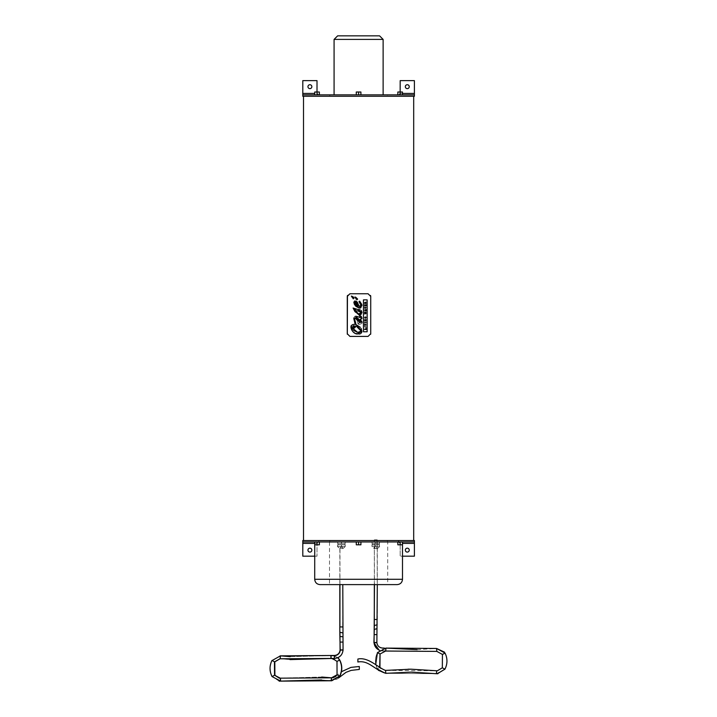 <?xml version="1.0" encoding="UTF-8"?>
<svg xmlns="http://www.w3.org/2000/svg" width="717" height="717" viewBox="0 0 717 717"><rect width="100%" height="100%" fill="white"/><g stroke="black" fill="none" stroke-linecap="round" stroke-linejoin="round"><path stroke-width="0.54" stroke-dasharray="3.58 2.69" d="M338.541 546.587L345.218 546.587L338.541 546.587M341.409 544.803L345.218 544.803L337.743 544.803L341.409 544.803L341.409 546.587L337.528 546.587L339.706 548.559L343.022 548.559L339.706 548.559M337.743 544.803L337.528 546.587M343.022 548.559L345.2 546.587L337.752 546.587M341.364 546.587L340.432 546.587L341.364 546.587M345.182 546.587L341.409 546.587M338.021 544.803L344.94 544.803L338.021 544.803L338.021 543.737L344.94 543.737L338.021 543.737M337.815 544.803L337.815 546.587M345.155 544.803L345.155 546.587M345.218 544.803L345.218 546.587M341.552 544.803L341.552 546.587M341.498 541.962L337.716 541.962L345.146 541.962L341.498 541.962L341.498 543.737L337.716 543.737L341.498 543.737M345.146 541.962L345.146 543.737M345.074 541.962L345.074 543.737M341.355 541.962L341.355 543.737M337.716 541.962L337.716 543.737M337.788 541.962L337.788 543.737M364.693 312.361L366.011 312.415L365.195 312.988L366.011 313.562L364.693 313.616M357.631 309.412L355.793 309.484M360.875 310.174L359.943 309.69M353.831 308.31L353.069 308.516M361.691 313.58L361.96 312.451M360.534 313.275L359.567 313.499L360.732 314.539M355.659 312.245L360.543 316.797M357.819 310.945L360.095 311.241M355.498 310.748L356.412 310.864M356.215 316.278L355.605 316.305M355.148 316.421L354.341 316.959M354.18 317.174L353.866 317.998M361.243 316.367L360.068 315.086M355.766 311.321L355.139 310.694M361.045 319.199L361.538 318.975M355.157 324.398L352.854 324.469M352.585 324.559L351.662 325.133M351.034 326.127L350.864 326.997M352.486 331.093L353.696 332.24M354.323 332.697L355.775 333.477M361.96 322.184L360.373 319.271M359.432 334.041L359.88 333.934M360.624 333.62L361.305 333.055M361.646 332.563L361.861 331.962M356.824 319.782L358.034 323.295M359.486 324.425L361.628 323.636M361.207 328.529L360.194 327.194M354.565 318.823L355.318 318.097L354.565 318.823L354.727 319.764M355.982 324.595L355.623 322.695M366.987 331.738L367.14 299.867L363.456 299.867L363.456 331.765M360.992 304.582L360.92 306.096M360.248 306.383L359.719 306.365M360.472 303.336L360.839 304.116M359.638 301.14L359.002 301.624L359.638 301.14M357.308 302.126L356.672 301.507M361.888 304.877L361.735 304.367M354.763 300.961L354.225 301.283M354.126 301.4L353.884 302.009M360.14 308.041L360.785 307.844M354.234 303.918L354.458 304.402M356.932 299.724L357.631 299.097L356.932 299.724L357.631 299.097L356.932 299.724L356.17 299.195M352.101 297.214L353.364 298.792L354.064 298.164M352.199 297.421L352.477 298.057M353.123 296.838L352.137 296.273M347.44 295.476L349.932 293.755L368.063 293.755L370.555 295.476M370.725 296.426L370.725 333.746L368.063 336.407L349.932 336.407L347.27 333.746M357.523 304.6L357.944 305.89L355.65 304.142M355.614 304.107L355.04 303.363M354.978 303.264L354.682 302.628L355.354 302.009L354.682 302.628M355.802 302.287L356.295 302.726M356.752 303.282L357.407 304.34M353.687 325.742L355.023 325.975M353.562 330.367L352.199 328.897M351.715 327.947L351.599 327.248M361.126 330.546L361.207 331.371M360.122 332.482L359.038 332.589M358.966 332.589L357.631 332.392M356.681 326.567L359.665 328.44M359.916 328.673L360.624 329.506M364.693 322.399L366.011 322.399L364.693 322.749M364.693 326.746L366.011 327.086L364.693 326.746M364.935 308.023L364.693 307.261L366.011 307.674L364.935 308.023M364.693 329.193L365.76 329.193L365.76 328.52M366.011 328.431L366.011 329.533L364.693 329.533M366.011 304.761L366.011 305.899L364.693 305.899L364.693 304.797L364.935 305.567L365.195 304.94L365.76 305.567L365.76 304.85M364.693 324.425L366.011 324.541L364.693 325.052M365.231 317.64L365.231 317.022L366.02 317.622L365.338 318.294L364.675 317.649L365.078 317.039L364.917 317.649L365.446 317.649M365.123 317.416L365.787 317.631M365.338 318.294L364.675 317.649M365.795 317.022L366.02 317.622L365.795 317.022M365.518 310.389L365.007 310.219L365.518 310.389M366.011 309.529L366.011 310.909M366.011 302.162L365.428 302.807L366.011 303.416L364.693 303.416L364.693 302.592L365.401 302.449L364.693 302.592M365.374 320.105L364.693 319.701L366.011 319.701L365.168 320.616L366.011 320.947L364.693 320.58M359.647 322.686L358.912 322.309M360.947 321.682L359.701 322.695M357.837 318.33L360.042 319.916M303.515 540.537L413.691 540.537L303.515 540.537M303.515 96.275L413.691 96.275L303.515 96.275M397.845 94.85L397.845 92.009L397.845 94.85L400.158 94.85L397.845 94.85L400.158 94.85L400.158 92.009L397.845 92.009L402.461 92.009L400.158 92.009L402.461 92.009L402.461 94.85L397.845 94.85L397.845 92.009L400.158 92.009L400.158 94.85L402.461 94.85L402.461 92.009L402.461 94.85L400.158 94.85L402.461 94.85M314.736 94.85L314.736 92.009L314.736 94.85L317.048 94.85L314.736 94.85L317.048 94.85L314.736 94.85L314.736 92.009L319.361 92.009L317.048 92.009L319.361 92.009L319.361 94.85L317.048 94.85L317.048 92.009L317.048 94.85L319.361 94.85L319.361 92.009L319.361 94.85L317.048 94.85L319.361 94.85M356.286 94.85L356.286 92.009L360.911 92.009L356.286 92.009L360.911 92.009L360.911 94.85L356.286 94.85L360.911 94.85L358.599 94.85L358.599 92.009L358.599 94.85L356.286 94.85L356.286 92.009L356.286 94.85L360.911 94.85L360.911 92.009L360.911 94.85M317.048 94.85L317.048 92.009M358.599 94.85L358.599 92.009M400.158 94.85L400.185 80.636L414.399 80.636L414.399 96.275L414.399 94.85L398.329 94.85L400.185 93.425L414.399 93.425M337.635 35.85L379.571 35.85M334.077 94.85L383.12 94.85L334.077 94.85M378.657 546.587L371.98 546.587L378.657 546.587M371.98 544.803L379.454 544.803L371.98 544.803L371.98 546.587L374.184 548.559L377.492 548.559L374.184 548.559M375.842 546.587L374.901 546.587L375.842 546.587M379.176 544.803L372.257 544.803L379.176 544.803L379.176 543.737L372.257 543.737L379.176 543.737M379.392 544.803L379.392 546.587M379.454 544.803L379.454 546.587M375.789 544.803L375.789 546.587M372.051 544.803L372.051 546.587M375.645 544.803L375.645 546.587M372.06 541.962L379.481 541.962L372.06 541.962L372.06 543.737L379.481 543.737L372.06 543.737M375.699 541.962L375.699 543.737M372.132 541.962L372.132 543.737M375.842 541.962L375.842 543.737M379.481 541.962L379.481 543.737M379.41 541.962L379.41 543.737M397.845 541.962L397.845 544.803L397.845 541.962L400.158 541.962L397.845 541.962L400.158 541.962L397.845 541.962L397.845 544.803L402.461 544.803L400.158 544.803L402.461 544.803L402.461 541.962L402.461 544.803L402.461 541.962L400.158 541.962L400.158 544.803L400.158 541.962L402.461 541.962L400.158 541.962L400.158 544.803M314.736 541.962L314.736 544.803L314.736 541.962L402.497 541.962L314.709 541.962L317.048 541.962L314.736 541.962L317.048 541.962L317.048 544.803L314.736 544.803L319.361 544.803L317.048 544.803L319.361 544.803L319.361 541.962L319.361 544.803L319.361 541.962L317.048 541.962L319.361 541.962L317.048 541.962L317.048 544.803L317.048 541.962L314.736 541.962L314.736 544.803L317.048 544.803M356.286 541.962L356.286 544.803L356.286 541.962L358.599 541.962L356.286 541.962L356.286 544.803L360.911 544.803L356.286 544.803L360.911 544.803L360.911 541.962L358.599 541.962L360.911 541.962L360.911 544.803L360.911 541.962L358.599 541.962L358.599 544.803L358.599 541.962L356.286 541.962L360.911 541.962M317.048 541.962L319.361 541.962M358.599 541.962L358.599 544.803M400.158 541.962L402.461 541.962M397.164 584.615L320.042 584.615M387.709 584.615L329.488 584.615L387.709 584.615L387.709 541.962L329.488 541.962L387.709 541.962M314.709 556.177L317.013 556.177L317.013 543.387L318.868 540.537L302.798 540.537L302.798 541.962L414.399 541.962L414.399 540.537L398.329 540.537L400.185 543.387L400.185 556.177L402.497 556.177M311.859 86.676A1.954 1.954 0 0 0 308.928 84.982A1.954 1.954 0 0 0 308.928 88.37A1.954 1.954 0 0 0 311.859 86.676M409.246 86.676A1.954 1.954 0 0 0 406.315 84.982A1.954 1.954 0 0 0 406.315 88.37A1.954 1.954 0 0 0 409.246 86.676M302.798 96.275L318.868 96.275L318.868 94.85L302.798 94.85L302.798 96.275L302.798 80.636L317.013 80.636L317.013 93.425L318.868 96.275L387.413 96.275L387.413 94.85L398.329 94.85L398.329 96.275L414.399 96.275M387.413 96.275L398.329 96.275L400.185 93.425L402.461 93.425M329.784 96.275L329.784 94.85L318.868 94.85L317.013 93.425L317.013 92.009M329.784 94.85L387.413 94.85M311.859 550.136A1.954 1.954 0 0 0 308.928 548.442A1.954 1.954 0 0 0 308.928 551.83A1.954 1.954 0 0 0 311.859 550.136M409.246 550.136A1.954 1.954 0 0 0 406.315 548.442A1.954 1.954 0 0 0 406.315 551.83A1.954 1.954 0 0 0 409.246 550.136M302.798 540.537L302.798 543.387L317.013 543.387L318.868 541.962L318.868 540.537L398.329 540.537L398.329 541.962L400.185 543.387L400.185 556.177L414.399 556.177L414.399 540.537M314.709 543.387L317.013 543.387L317.013 556.177L302.798 556.177L302.798 543.387M387.413 540.537L387.413 541.962M329.784 540.537L329.784 541.962M334.463 658.439L334.516 655.634M339.948 584.615L339.983 547.268L342.69 547.277L339.849 547.268L339.822 584.615M342.789 584.615L342.636 626.936L339.921 626.927M342.932 642.038L340.1 642.065M343.004 649.907L340.145 649.925M330.913 655.679L330.949 658.331L334.382 658.287A8.532 8.317 142.8 0 0 342.923 650.041L340.216 650.14M321.61 679.985L331.415 680.774L331.711 677.843L331.711 680.8L331.657 677.843L331.353 680.774L321.583 679.976L331.29 680.765L331.595 677.834L331.621 680.792M384.249 651.036L382.511 651.018L382.448 648.204L382.609 650.866A8.532 8.299 -139.7 0 1 379.356 650.176M377.303 619.497L377.16 539.829L374.471 539.838L377.303 539.838L377.303 584.615M374.337 584.615L374.328 539.838L374.471 584.615M377.017 634.653L374.193 634.626M376.819 642.495L373.978 642.477M382.609 650.866L386.024 650.911L386.051 648.258L386.024 650.875M376.891 642.593L376.757 642.71A5.682 5.53 -139.7 0 0 382.448 648.204L386.042 648.293M357.891 659.031L357.864 661.988M383.12 39.408L334.077 39.408M314.709 579.282L402.497 579.282M302.798 93.425L314.736 93.425M402.497 543.387L414.399 543.387M342.762 626.936L342.672 632.896L339.957 632.269M342.798 632.564L342.726 636.786L340.01 636.158M342.851 636.454L343.049 650.149M321.825 677.036L280.472 678.174L280.813 681.105L280.472 678.174L279.397 678.201L280.535 678.183L280.876 681.114L280.535 678.183L321.879 677.045M279.343 681.15L272.29 676.579L274.898 675.208L272.29 676.579C269.646 671.246 269.61 665.887 272.182 660.509L274.808 661.854L272.182 660.509L280.311 655.84M331.362 658.484L331.191 655.535L331.532 658.466L337.16 661.433L339.768 660.061L337.16 661.433L337.25 674.787L339.876 676.131L337.25 674.787L331.801 677.852M279.28 681.15L272.227 676.579L274.835 675.208L272.236 676.579C269.592 671.237 269.556 665.887 272.119 660.509L274.745 661.845L272.119 660.509L280.248 655.84M280.625 655.885L280.338 658.798L280.625 655.885M331.478 658.439L331.137 655.526L331.478 658.439M331.254 658.484L337.098 661.433L337.187 674.787L339.813 676.122M339.786 676.113L337.187 674.787L331.765 677.852L337.124 674.787L339.75 676.122L337.124 674.787L337.035 661.424L339.652 660.052L337.035 661.424L331.415 658.457L331.075 655.526L331.146 658.484M321.763 677.036L280.41 678.174L280.75 681.105L280.41 678.174L279.361 678.192M280.553 655.912L280.275 658.798L280.553 655.912M331.245 680.693L331.532 677.834L331.245 680.693M280.356 678.237L280.688 681.096L280.356 678.237M274.719 675.199L272.11 676.57L274.719 675.199M279.155 681.141L272.173 676.534M272.11 676.57C269.467 671.229 269.431 665.878 272.003 660.5L272.066 660.545M280.481 655.956L280.213 658.798L280.481 655.956M331.362 658.358L331.012 655.517L331.362 658.358M336.981 661.424L339.589 660.052M337.062 674.778L339.697 676.122M331.469 677.825L331.182 680.63M280.293 678.165L280.634 681.096M274.656 675.19L272.048 676.57M274.566 661.836L271.94 660.5M280.15 658.789L280.455 655.858M377.241 625.188L377.169 619.488L374.471 619.497M377.133 629.078L377.106 624.839L374.399 625.457M374.068 642.611L376.757 642.71L377.008 628.728L374.301 629.347M408.027 669.194L385.54 670.395L380.503 668.226L385.54 670.395L380.503 668.226L385.54 670.395L385.836 673.335L385.54 670.395L385.836 673.335L385.54 670.395L385.836 673.335L385.54 670.395L385.836 673.335L385.54 670.395L385.836 673.335L411.692 672.152M375.762 664.238L377.321 668.683L379.947 667.348L377.321 668.683L379.947 667.348L377.321 668.683L379.947 667.348L377.321 668.683L379.947 667.348L377.321 668.683L385.836 673.335L436.366 673.702L436.707 670.771L436.366 673.702L436.707 670.771L436.366 673.702L436.707 670.771L436.366 673.702L436.707 670.771L436.366 673.702L436.707 670.771L437.316 670.807L385.54 670.395M437.899 673.738L444.943 669.176L437.899 673.738L444.943 669.176L442.335 667.805M444.468 652.111L445.06 653.106L436.545 648.464L436.841 651.394L436.545 648.464L436.841 651.394L436.545 648.464L436.841 651.394L436.545 648.464L436.841 651.394L436.545 648.464L386.015 648.096L385.674 651.027L386.015 648.096L385.674 651.027L386.015 648.096L385.674 651.027L386.015 648.096L377.438 652.613L380.046 653.994L377.456 652.622C374.794 657.955 374.749 663.315 377.321 668.683L385.836 673.335L436.366 673.702L444.943 669.176C447.587 663.843 447.623 658.484 445.06 653.106L442.434 654.442M417.16 649.62L436.545 648.464L386.015 648.096L385.683 651.018M377.438 652.613C374.794 657.955 374.749 663.315 377.321 668.683C374.749 663.315 374.794 657.955 377.438 652.613L380.046 653.994M386.015 648.096L436.545 648.464L436.841 651.394L385.674 651.027M342.296 548.559L342.296 546.587M340.432 548.559L340.432 546.587M344.94 544.803L344.94 543.737M374.901 546.587L374.901 548.559M376.775 546.587L376.775 548.559M379.669 546.587L377.492 548.559M372.257 543.737L372.257 544.803M329.488 541.962L329.488 584.615M332.957 677.78L331.711 677.843M338.639 677.941L337.142 679.071L331.711 680.8M335.879 676.346L341.417 671.73M290.098 659.595L280.015 658.78L290.161 659.595M290.251 656.647L332.661 655.49M337.877 657.695L332.787 655.499L337.913 657.677M332.545 655.481L290.188 656.647L332.607 655.481M279.218 681.141L272.164 676.579C269.529 671.237 269.493 665.878 272.057 660.509L280.186 655.831M279.98 658.78L290.035 659.595M332.769 655.499L337.841 657.713M321.7 677.027L279.334 678.192M279.953 658.771L289.982 659.586M272.003 660.5L280.132 655.831M290.152 656.647L331.021 655.517M331.048 658.484L332.751 658.466M332.751 655.499L337.806 657.731M382.511 651.018L379.203 650.31M386.051 648.096L384.231 648.069M436.366 673.702L385.836 673.335L377.321 668.683L378.388 670.314M410.536 669.194L411.128 669.194"/><path stroke-width="1.08" d="M366.011 313.562L365.195 312.988L366.011 312.415L364.693 312.02L365.545 312.594L364.693 312.836L365.545 313.374L364.693 313.956L366.011 313.562M364.693 312.836L365.545 312.594L364.693 312.361M364.693 313.616L365.545 313.374L364.693 313.141M354.565 318.823L355.318 318.097L354.565 318.823L355.982 324.595L361.96 331.164L357.442 334.005C352.164 334.23 347.279 323.69 355.193 324.407L353.813 318.644L357.81 316.663L359.853 317.488L359.719 315.803L353.114 308.041L357.631 309.412L361.96 312.451L360.732 314.539L359.567 313.499L361.198 312.379L357.819 310.945L355.139 310.694L361.96 318.016L360.373 319.271L361.96 322.184L355.318 318.097L354.565 318.805M363.456 331.765L363.456 299.867L367.14 299.867L367.14 331.765L363.456 331.765L367.14 331.765M355.982 306.392L359.002 307.978L353.875 302.574L356.125 301.158L359.002 306.195L361.108 305.487L359.002 301.624L359.638 301.14L361.96 305.487L359.002 307.978L360.14 308.041M357.631 299.097L356.932 299.724L357.631 299.097L356.932 299.724L357.631 299.097L355.713 297.214L357.631 299.097L356.932 299.724L354.933 296.981L355.766 298.353M352.137 296.273L354.064 298.164L353.364 298.792L351.366 296.04L352.199 297.421M349.932 336.407L368.063 336.407L370.725 333.746L370.725 296.426L368.063 293.755L349.932 293.755L347.27 296.426L347.27 333.746L349.932 336.407M355.793 309.484L354.108 309.215M353.813 308.758L353.831 308.31M361.96 312.451L361.251 310.515M359.943 309.69L357.631 309.412M360.732 314.539L361.278 314.171M353.114 308.041L354.861 311.483M355.023 311.644L355.659 312.245M361.198 312.379L360.884 313.042M360.732 317.371L360.275 317.595M360.194 317.586L358.975 317.138M358.76 317.048L356.215 316.278M356.645 310.891L357.819 310.945M355.605 316.305L355.148 316.421M353.866 317.998L355.157 324.398M361.861 318.554L361.243 316.367M360.068 315.086L355.766 311.321M360.373 319.271L361.045 319.199M351.276 325.617L351.034 326.127M350.864 326.997L352.486 331.093M353.696 332.24L354.323 332.697M355.775 333.477L359.432 334.041M361.906 322.928L361.861 321.619M359.88 333.934L360.624 333.62M361.305 333.055L361.646 332.563M361.861 331.962L361.207 328.529M355.318 318.097L356.824 319.782M358.034 323.295L358.787 324.111M360.194 327.194L355.982 324.595M355.623 322.695L354.727 319.764M360.92 306.096L360.248 306.383M359.719 306.365L359.002 306.195L357.308 302.126M361.735 304.367L359.638 301.14L359.002 301.624L360.472 303.336M360.839 304.116L360.992 304.582M359.638 301.14L359.002 301.624M356.672 301.507L354.763 300.961M360.785 307.844L361.888 304.877M353.884 302.009L354.234 303.918M354.458 304.402L355.766 306.186M355.82 298.487L356.17 299.195M353.069 298.711L354.064 298.164L353.741 297.43M353.364 298.792L354.064 298.164M353.633 297.304L353.123 296.838M370.555 295.476L370.725 296.426M370.725 333.746L370.68 334.221M347.315 334.221L347.44 295.476M355.354 302.009L354.682 302.628L355.354 302.009L354.682 302.628L355.354 302.009L354.682 302.628L355.354 302.009L354.682 302.628L357.944 305.89L355.802 302.287M356.295 302.726L356.752 303.282M354.987 327.624L355.829 326.226L354.028 328.099L353.158 326.853L355.023 325.975L351.599 327.248L357.631 332.392L361.216 331.191L356.681 326.567M351.599 327.248L351.662 326.755M353.221 325.742L353.687 325.742M354.359 326.71L353.848 326.88M353.651 326.898L353.158 326.853L354.028 328.099M354.279 328.027L354.816 327.759M357.631 332.392L353.562 330.367M352.199 328.897L351.715 327.947M361.207 331.371L360.678 332.249M360.624 329.506L361.126 330.546M364.693 322.749L366.011 322.749L364.693 322.399M364.693 326.746L366.011 327.086L364.693 326.746M364.935 308.435L366.011 307.674L364.693 307.261L364.935 308.435M364.693 329.193L366.011 329.533L366.011 328.431L364.693 329.533M365.76 304.85L365.76 305.567L365.446 304.94L364.935 305.567L364.693 304.797L364.693 305.899L366.011 305.899L366.011 304.761M366.011 324.935L364.693 324.084L365.634 324.729L364.693 325.41L366.011 324.935M364.693 325.052L365.634 324.729L364.693 324.425M365.347 317.954L364.917 317.649L365.787 317.631L364.917 317.649L365.347 317.954M364.917 317.649L365.078 317.039L364.675 317.649L365.338 318.294L366.02 317.622L365.231 317.022L365.231 317.64M364.675 317.649L365.078 317.039L364.675 317.649L365.338 318.294L364.675 317.649M366.02 317.622L365.338 318.294L365.795 317.022M364.693 310.031L366.011 310.909L366.011 309.529L364.693 310.031L366.011 309.529M366.011 310.909L364.693 310.416M366.011 303.416L365.428 303.076L366.011 302.162L364.693 302.592L364.693 303.416L366.011 303.416M365.401 302.449L366.011 302.162M366.011 320.947L365.168 320.616L366.011 319.701L364.693 319.701L365.509 320.033L364.693 320.947L366.011 320.947M364.693 320.58L365.509 320.033M360.086 322.722L357.837 320.275L359.647 322.686M356.546 317.873L357.837 320.275L356.546 317.873L357.837 318.33L356.546 317.873M359.701 322.695L360.893 322.085M360.902 321.333L357.837 318.33M360.579 320.598L360.875 321.225M303.515 540.537L303.515 96.275M356.286 94.85L356.286 92.009L358.599 92.009L358.599 94.85M360.911 94.85L360.911 92.009L358.599 92.009M319.361 94.85L319.361 92.009L314.736 92.009L314.736 94.85M317.048 94.85L317.048 92.009M397.845 94.85L397.845 92.009L400.158 92.009L400.185 80.636L414.399 80.636L414.399 94.85L302.798 94.85L302.798 80.636L317.013 80.636L317.013 92.009M400.158 94.85L400.158 92.009L402.461 92.009L402.461 94.85M334.077 39.408L337.635 35.85L379.571 35.85L383.12 39.408L334.077 39.408L334.077 94.85M356.286 541.962L356.286 544.803L358.599 544.803L358.599 541.962M360.911 541.962L360.911 544.803L358.599 544.803M317.048 541.962L317.048 544.803L314.736 544.803L314.736 541.962L314.709 579.282C315.023 582.518 316.797 584.292 320.042 584.615L397.164 584.615C400.4 584.301 402.174 582.518 402.497 579.282L314.709 579.282M319.361 541.962L319.361 544.803L317.048 544.803M397.845 541.962L397.845 544.803L400.158 544.803L400.158 541.962M402.461 541.962L402.461 544.803L400.158 544.803M402.497 541.962L402.497 579.282M402.497 556.177L414.399 556.177L414.399 541.962L302.798 541.962L302.798 556.177L314.709 556.177M311.859 86.676A1.954 1.954 0 0 1 308.928 88.37A1.954 1.954 0 0 1 308.928 84.982A1.954 1.954 0 0 1 311.859 86.676M409.246 86.676A1.954 1.954 0 0 1 406.315 88.37A1.954 1.954 0 0 1 406.315 84.982A1.954 1.954 0 0 1 409.246 86.676M414.399 94.85L414.399 96.275L302.798 96.275L302.798 94.85M311.859 550.136A1.954 1.954 0 0 1 308.928 551.83A1.954 1.954 0 0 1 308.928 548.442A1.954 1.954 0 0 1 311.859 550.136M409.246 550.136A1.954 1.954 0 0 1 406.315 551.83A1.954 1.954 0 0 1 406.315 548.442A1.954 1.954 0 0 1 409.246 550.136M414.399 541.962L414.399 540.537L302.798 540.537L302.798 541.962M334.346 655.634L334.382 658.287M340.1 642.1L342.807 642.056M340.216 649.853L343.058 649.934L342.789 584.615M340.199 649.934L339.885 636.463L342.726 636.786M272.057 660.545L280.455 655.858L280.15 658.789L334.463 658.439C339.508 657.919 342.376 655.159 343.049 650.149L343.058 649.934M330.949 658.331L330.931 655.714M331.881 677.852L321.879 677.045M359.325 669.436L359.298 666.487L359.325 669.436L351.151 670.386L345.988 672.34L338.639 677.941M374.193 634.59L376.882 634.635M374.059 642.549L376.882 642.468L377.303 584.615M385.54 670.395C378.89 668.325 368.448 656.691 357.891 659.031L357.864 661.988C368.816 660.034 374.14 669.723 385.836 673.335L385.54 670.395L411.128 669.194L436.707 670.771L436.366 673.702L411.11 672.143L385.836 673.335L378.388 670.314M414.399 93.425L402.461 93.425M314.736 93.425L302.798 93.425M414.399 543.387L402.497 543.387M314.709 543.387L302.798 543.387M330.913 655.679L334.516 655.634A5.682 5.539 142.8 0 0 340.216 650.14L342.923 650.041M280.455 655.858L334.427 655.472C337.752 655.123 339.634 653.304 340.082 650.023L339.957 632.269L342.672 632.896M339.885 636.49L339.795 626.927L342.636 626.936M339.921 626.927L339.948 584.615M279.343 681.15L321.61 679.985M274.79 675.226L279.397 678.201L274.898 675.208L274.808 661.854L280.042 658.78L274.656 661.827L279.98 658.78M280.311 655.84L290.251 656.647M337.913 657.677L339.768 660.061C342.412 665.403 342.448 670.753 339.876 676.131L339.822 676.104M331.801 677.852L321.825 677.036M279.218 681.141L321.557 679.976L279.28 681.15M337.877 657.695L339.706 660.052C342.35 665.394 342.385 670.753 339.813 676.122L331.621 680.792M321.7 677.027L331.738 677.843L321.763 677.036M279.361 678.192L274.736 675.226L274.692 661.845M337.841 657.713L339.652 660.052C342.287 665.394 342.323 670.745 339.75 676.122L339.697 676.095M339.75 676.122L331.559 680.792M279.334 678.192L274.656 675.235M331.182 680.63L280.634 681.096L272.048 676.57C269.404 671.229 269.368 665.869 271.94 660.5L274.629 661.845L279.953 658.771M339.491 660.115L336.981 661.424L337.062 674.778L331.469 677.825L280.293 678.165L274.539 675.253L274.45 661.764M337.806 657.731L339.589 660.052C342.224 665.385 342.26 670.745 339.697 676.122L337.062 674.778M339.589 676.068L331.173 680.756L331.469 677.825M280.634 681.096L280.293 678.165M272.048 676.57L274.656 675.19M379.356 650.176A8.532 8.299 -139.7 0 1 374.068 642.611L376.757 642.71M374.077 642.826L374.471 584.615M374.471 619.497L377.169 619.488M374.166 629.006L374.399 625.457L377.106 624.839M379.203 650.31L373.924 642.728L374.301 629.347L377.008 628.728M411.128 669.194L437.316 670.807L442.335 667.805L444.943 669.176C447.587 663.843 447.623 658.484 445.06 653.106L436.545 648.464L386.015 648.096L377.438 652.613L375.762 664.238M442.335 667.805L442.434 654.442L442.335 667.805L442.434 654.442L442.335 667.805L437.316 670.807L442.335 667.805L437.316 670.807L442.335 667.805L442.434 654.442L445.06 653.106L436.545 648.464L436.841 651.394L385.674 651.027L386.015 648.096L377.438 652.613L380.037 653.994L379.651 667.509M385.683 651.018L380.046 653.994L379.947 667.348L380.503 668.226L379.938 667.348M413.691 540.537L413.691 96.275M383.12 94.85L383.12 39.408M339.831 632.6L339.822 584.615M332.957 677.78L335.879 676.346M341.417 671.73L350.945 667.393L359.298 666.487M290.161 659.595L331.362 658.484M339.876 676.131L331.684 680.8M274.835 675.208L274.745 661.845M280.248 655.84L290.215 656.647L280.186 655.831M290.098 659.595L331.254 658.484M290.035 659.595L331.146 658.484M331.236 680.765L279.155 681.141M274.719 675.199L274.629 661.845M280.132 655.831L290.152 656.647M289.982 659.586L331.048 658.484M332.751 658.466L336.981 661.424M331.021 655.517L332.751 655.499M274.566 661.836L280.15 658.789M384.231 648.069L382.546 648.051C379.23 647.693 377.348 645.874 376.891 642.593L376.882 642.468M374.274 625.116L374.337 584.615M442.434 654.442L436.841 651.394L442.434 654.442L436.841 651.394L442.434 654.442L436.841 651.394L384.249 651.036M411.692 672.152L437.289 673.756L444.943 669.176C447.587 663.843 447.623 658.484 445.06 653.106L436.545 648.464L444.468 652.111M408.027 669.194L410.536 669.194M436.366 673.702L437.899 673.738M385.674 651.027L380.046 653.994L379.947 667.348L380.046 653.994L385.674 651.027L380.046 653.994M444.943 669.176C447.587 663.843 447.623 658.484 445.06 653.106C447.623 658.484 447.587 663.843 444.943 669.176M386.015 648.096L377.438 652.613M386.051 648.096L417.16 649.62"/></g></svg>
